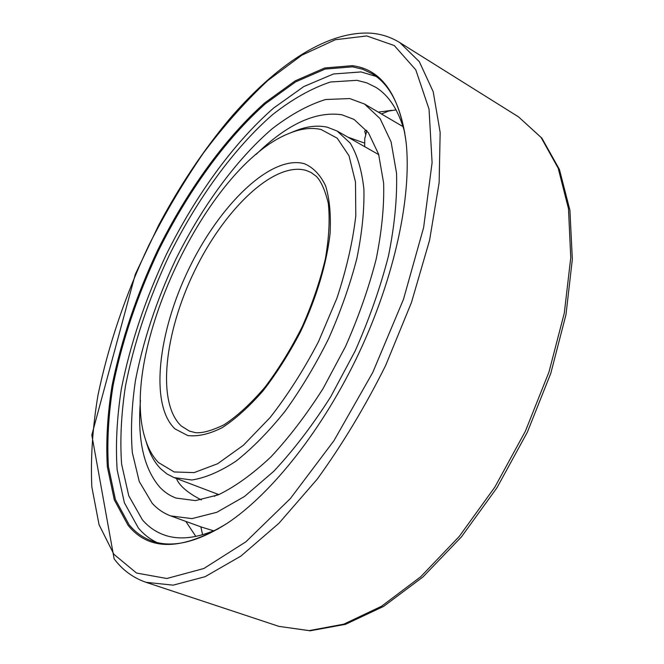 <?xml version="1.0" encoding="UTF-8"?>
<svg xmlns="http://www.w3.org/2000/svg" width="664" height="664" viewBox="0 0 664 664"><rect width="100%" height="100%" fill="white"/><g stroke="black" fill="none" stroke-linecap="round" stroke-linejoin="round"><path stroke-width="1" d="M352.244 65.678L324.779 67.969L295.214 80.842L264.953 102.746C224.598 138.56 186.8 191.456 157.667 250.203C136.419 295.364 121.23 340.449 112.083 385.469C107.443 414.602 105.858 441.726 107.344 466.85L114.316 499.909L128.028 525.232C149.209 551.452 182.243 550.821 227.129 523.356C271.875 493.618 323.152 429.093 359 352.949C394.789 276.772 411.796 196.129 406.161 142.694C399.653 94.927 381.675 69.255 352.244 65.678M406.21 143.167C401.82 107.668 390.374 84.469 371.865 73.571L362.552 69.205L352.526 66.832L325.152 69.073L295.671 81.863L265.492 103.667C225.254 139.332 187.555 192.054 158.505 250.627C137.323 295.646 122.184 340.591 113.087 385.469C108.473 414.51 106.921 441.552 108.423 466.584L115.403 499.527L129.107 524.743C135.398 532.37 143.034 537.79 152.014 541.019C172.208 548.323 197.382 542.347 227.528 523.091M156.87 542.446C149.79 539.093 143.631 534.279 138.378 528.013L124.392 502.781L117.146 469.855C115.478 444.839 116.881 417.839 121.363 388.855C130.268 344.06 145.283 299.232 166.39 254.362C195.357 195.996 233.097 143.532 273.485 108.157L303.788 86.569L333.444 73.986L361.025 71.936L376.065 76.401M404.774 132.617C398.782 110.606 389.079 95.475 375.666 87.233L366.652 82.817L356.933 80.319L330.464 82.004C311.565 88.295 292.301 99.144 272.672 114.557C233.645 148.545 197.05 199.283 168.98 255.831C148.528 299.306 134.028 342.707 125.471 386.033C121.197 414.037 119.91 440.074 121.612 464.144L128.75 495.734L142.378 519.812C148.612 527.091 156.14 532.229 164.963 535.234C179.861 540.305 197.706 538.139 218.481 528.71M391.876 110.324L378.281 112.108M185.787 521.381L195.847 536.421M321.102 129.505C311.424 127.322 300.809 128.608 289.238 133.364C206.57 165.726 117.586 354.933 145.383 439.244C148.396 448.93 152.795 456.724 158.572 462.625L174.192 471.971L194.137 472.602L217.601 463.746L243.414 445.237L270.024 417.639C287.645 395.146 303.797 369.823 318.496 341.661L336.88 298.302C346.525 269.053 352.833 241.547 355.796 215.775L355.481 181.994L349.015 155.791L337.204 138.195L321.102 129.505M145.383 439.244L147.043 444.565C150.155 454.558 154.679 462.609 160.63 468.726L166.93 473.93L174.101 477.607L191.846 479.997C205.325 477.922 220.025 471.647 235.952 461.189C252.287 448.308 268.638 431.7 284.997 411.365C300.958 389.228 315.5 364.993 328.614 338.657C340.532 311.756 349.928 285.097 356.809 258.686C362.038 233.122 364.403 209.94 363.905 189.14C361.814 170.2 357.265 154.878 350.26 143.167L337.113 131.024L327.302 127.206C317.284 124.998 306.32 126.351 294.409 131.256L289.238 133.364M337.113 131.024L378.737 154.637M218.838 494.614L174.101 477.607M365.615 134.36L364.685 131.132L366.503 130.244M140.461 400.259C137.257 439.493 143.739 468.518 159.908 487.318C164.506 492.173 169.843 495.742 175.935 498.041L195.44 500.614L218.365 494.813C235.097 486.712 252.561 474.129 270.763 457.064C288.989 437.576 306.436 414.726 323.094 388.531L345.479 346.583C358.502 317.16 368.736 288.002 376.181 259.109C381.808 231.147 384.29 205.807 383.626 183.073L378.588 154.148L368.437 132.783L354.02 119.404L341.802 114.756C315.607 111.021 287.031 124.251 256.072 154.438M348.052 137.224L364.486 143.067M201.333 499.901C188.974 493.618 180.923 487.052 177.163 480.188L176.541 478.536M170.797 515.936L191.946 518.625L216.804 512.293L244.485 496.498L273.726 471.332C293.563 450.151 312.553 425.3 330.705 396.781L355.091 351.107C369.275 319.06 380.414 287.304 388.498 255.856C394.599 225.428 397.279 197.88 396.541 173.188L391.063 141.797L380.082 118.615L364.528 104.032L349.712 98.562L325.518 99.525C308.154 104.962 290.384 114.706 272.207 128.733C236.011 159.8 201.839 206.877 175.694 259.516C156.646 300.028 143.225 340.391 135.439 380.605C131.596 406.542 130.567 430.562 132.335 452.665L139.249 481.508L152.147 503.212C157.418 509.047 163.635 513.289 170.797 515.936L201.15 526.967L213.667 530.843M145.997 582.303L173.13 585.158L205.11 576.692L240.891 556.092L278.921 523.282L317.234 479.134C342.25 444.648 365.059 406.758 385.651 365.482L411.472 302.444L429.566 240.293L439.136 182.633L440.157 132.418L433.202 91.723L419.333 61.686L399.836 42.612C390.988 37.167 381.418 34.03 371.126 33.2C326.099 30.444 274.332 66.616 228.939 119.719C202.877 151.043 179.454 186.202 158.679 225.196L135.282 274.348L91.806 435.028L114.133 558.847C122.467 570.019 133.09 577.838 145.997 582.303L278.905 626.368L309.158 630.617L343.769 624.177L381.509 606.274L420.669 576.8L459.197 536.512L494.846 487.119L525.39 431.202L548.979 372.014L564.3 313.059L570.758 257.69L568.484 208.728L558.208 168.249L541.094 137.481L518.534 116.881L399.836 42.612M113.868 554.266L136.518 573.04L166.813 578.502L203.865 568.5L245.946 541.766L290.434 498.49L333.926 440.722L372.736 372.504L403.463 299.373L423.632 227.511L432.09 162.647L429.044 109.195L415.788 69.844L394.291 45.55L366.752 35.939L335.303 39.732L301.829 55.203L267.874 80.468C245.423 101.459 223.892 125.712 203.284 153.243C183.447 182.143 165.311 212.795 148.877 245.207C125.363 295.148 108.39 345.18 97.948 395.312C92.553 427.857 90.511 458.367 91.823 486.836L99.052 524.693L113.868 554.266M181.43 426.114L189.464 431.119L195.556 432.671C202.312 433.31 211.816 430.67 224.083 424.761C237.305 416.062 250.926 403.554 264.919 387.245C278.648 369.076 291.131 348.791 302.369 326.397C312.462 303.456 320.139 280.905 325.393 258.736C329.045 237.546 330.008 219.07 328.298 203.317C325.069 190.153 321.069 181.164 316.305 176.333L311.092 172.507L306.195 170.449C274.049 161.144 224.424 209.177 194.618 270.846C164.523 332.373 156.281 403.007 181.43 426.114M175.022 428.902L187.763 435.559C197.947 436.746 209.475 434.09 222.349 427.583C235.728 418.826 249.357 406.509 263.21 390.656C276.822 373.035 289.305 353.323 300.651 331.51C316.404 298.053 326.688 263.591 330.066 233.686C331.07 214.821 329.585 198.893 325.626 185.895C320.38 174.906 313.308 167.511 304.402 163.726C271.144 154.463 220 204.421 189.207 268.14C158.123 331.726 149.3 404.766 175.022 428.902M278.905 626.368L310.138 630.8L345.479 624.334L383.618 606.398L422.926 576.983L461.447 536.869L496.979 487.733L527.382 432.139L550.813 373.268L565.994 314.562L572.335 259.317L569.928 210.28L559.42 169.461L541.857 138.112L518.534 116.881M364.528 104.032L403.073 126.658M396.076 109.884L388.548 111.071L381.485 113.984M366.843 130.667L364.777 138.544L364.694 146.669M217.734 494.199L214.414 496.357M200.852 526.859L202.603 534.752"/></g></svg>
